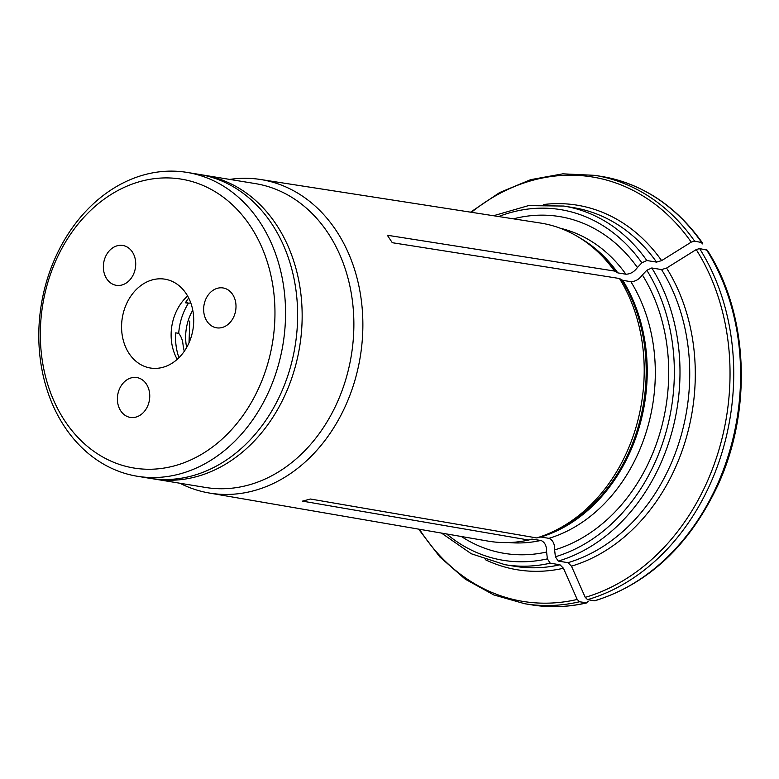 <?xml version="1.0" encoding="UTF-8"?>
<svg xmlns="http://www.w3.org/2000/svg" width="779" height="779" viewBox="0 0 779 779"><rect width="100%" height="100%" fill="white"/><g stroke="black" fill="none" stroke-linecap="round" stroke-linejoin="round"><path stroke-width="1.17" d="M190.728 302.758A20.186 16.057 99.3 0 1 188.411 303.274A53.001 42.163 -80.7 0 0 178.712 333.344L175.694 332.857A53.001 42.163 -80.7 0 0 178.946 357.697M118.583 391.301A20.186 16.057 99.3 0 1 136.841 377.562A20.186 16.057 99.3 0 1 149.422 400.085A20.186 16.057 99.3 0 1 130.297 417.408A20.186 16.057 99.3 0 1 118.583 391.301M189.015 342.789L189.803 321.036M186.142 301.629A20.186 16.057 -80.7 0 0 188.606 303.245M188.722 298.065A53.001 42.163 -80.7 0 0 185.392 302.778L188.411 303.274M104.552 259.212A20.186 16.057 99.3 0 1 122.809 245.473A20.186 16.057 99.3 0 1 135.39 267.995A20.186 16.057 99.3 0 1 116.275 285.318A20.186 16.057 99.3 0 1 104.552 259.212M204.838 301.697A20.186 16.057 99.3 0 1 223.096 287.957A20.186 16.057 99.3 0 1 235.677 310.48A20.186 16.057 99.3 0 1 216.562 327.813A20.186 16.057 99.3 0 1 204.838 301.697M144.047 366.208A45.007 35.805 -80.7 0 0 150.366 368.009A45.007 35.805 -80.7 0 0 192.978 329.381A45.007 35.805 -80.7 0 0 164.934 279.174A45.007 35.805 -80.7 0 0 123.131 313.752A45.007 35.805 -80.7 0 0 144.047 366.208M177.232 359.314A45.007 35.805 99.3 0 1 173.785 317.92A45.007 35.805 99.3 0 1 187.612 295.991M137.26 476.251L149.334 478.238A153.95 122.469 -80.7 0 0 288.532 373.482A153.95 122.469 -80.7 0 0 199.161 174.389L187.087 172.412A153.95 122.469 99.3 0 1 276.457 371.505A153.95 122.469 99.3 0 1 137.26 476.251A153.95 122.469 99.3 0 1 47.889 277.158A153.95 122.469 99.3 0 1 187.087 172.412M48.98 278.736A146.384 116.441 99.3 0 1 250.283 225.988A146.384 116.441 99.3 0 1 173.678 466.046A146.384 116.441 99.3 0 1 48.98 278.736M178.712 333.344A20.186 16.057 99.3 0 1 182.958 343.958A47.947 38.142 99.3 0 0 184.292 351.28M567.988 562.681A181.711 144.543 -80.7 0 0 661.527 269.573L666.581 268.073A184.74 146.958 99.3 0 1 571.455 566.148L567.988 562.681L558.241 561.084L555.388 556.761L554.619 549.916C554.775 543.888 552.876 540.022 548.932 538.338L540.85 537.013L536.663 537.929A161.175 128.214 -80.7 0 0 619.451 278.502L392.295 242.707L387.329 235.248L614.485 271.043L617.805 272.884A159.5 126.88 -80.7 0 0 579.78 237.868M619.451 278.502L622.762 280.343L630.844 281.667C635.362 281.57 639.199 279.33 642.373 274.968L646.813 270.274L651.789 267.976L661.527 269.573M666.581 268.073A819201.181 377485.61 -33.7 0 1 696.212 249.582L699.581 248.579A217.049 172.656 99.3 0 1 587.541 599.655L585.233 597.347A215.023 171.049 -80.7 0 0 696.212 249.582M595.039 600.745C648.508 583.734 689.347 545.436 717.576 485.862C752.67 410.572 748.502 313.713 707.274 250.186L699.581 248.579M441.459 533.06L471.334 553.781L504.948 564.687L514.685 566.284A181.711 144.543 -80.7 0 0 559.974 564.785L563.441 568.251A819201.58 467952.36 75.3 0 0 577.21 599.45L579.527 601.758L586.947 602.858C568.349 607.172 549.877 607.834 531.521 604.845A217.049 172.656 99.3 0 0 586.392 602.878L588.262 601.261M179.939 483.253A158.838 126.354 -80.7 0 0 209.035 492.98L488.102 541.113A161.175 128.214 -80.7 0 0 528.649 540.022L302.476 501.131L310.49 499.027L536.663 537.929M528.649 540.022L531.775 539.136M531.619 539.175L540.918 540.441C544.862 542.126 546.761 545.982 546.605 552.019L547.374 558.864L550.227 563.188L559.974 564.785M461.372 536.497A170.65 135.75 -80.7 0 0 546.605 552.019M656.561 262.114L646.823 260.517A181.711 144.543 -80.7 0 0 563.762 206.046L573.5 207.642A181.711 144.543 -80.7 0 1 656.561 262.114L661.624 260.614A819201.58 377485.785 -33.7 0 1 691.246 242.123L694.615 241.12L702.278 242.688M617.805 272.884L625.878 274.208C630.396 274.111 634.242 271.871 637.407 267.509A170.65 135.75 -80.7 0 0 513.468 218.841M637.407 267.509L641.857 262.815L646.823 260.517M694.615 241.12A217.049 172.656 99.3 0 0 594.903 175.353L601.768 176.473A217.049 172.656 99.3 0 1 701.49 242.25L702.298 243.944M706.456 249.708A217.049 172.656 99.3 0 1 594.416 600.784L595.029 600.745M594.416 600.784L587.541 599.655M571.455 566.148A819201.97 467952.584 75.3 0 0 585.233 597.347M614.485 271.043A161.175 128.214 -80.7 0 0 583.929 240.604A161.175 128.214 -80.7 0 0 540.266 223.008L260.449 179.482A158.838 126.354 -80.7 0 0 229.766 179.404M209.035 492.98A158.838 126.354 -80.7 0 0 353.481 385.04A158.838 126.354 -80.7 0 0 260.449 179.482M151.593 478.579L205.578 487.459A153.95 122.469 -80.7 0 0 344.776 382.703A153.95 122.469 -80.7 0 0 255.405 183.61L201.41 174.788M554.619 549.916A170.65 135.75 -80.7 0 0 642.373 274.968M186.648 347.512A44.169 35.133 99.3 0 1 188.245 320.451A44.169 35.133 99.3 0 1 192.764 310.178M419.453 529.272A215.023 171.049 -80.7 0 0 577.21 599.45M579.527 601.758A217.049 172.656 99.3 0 1 524.656 603.715L531.521 604.845M563.441 568.251A184.74 146.958 99.3 0 1 485.307 559.682M508.765 542.544A159.5 126.88 -80.7 0 0 540.918 540.441M529.321 539.837A159.5 126.88 -80.7 0 0 532.836 539.107M543.557 204.517A184.74 146.958 99.3 0 1 661.624 260.614M691.246 242.123A215.023 171.049 -80.7 0 0 471.431 212.297M641.857 262.815A177.67 141.34 -80.7 0 0 498.687 216.543M504.948 564.687A181.711 144.543 -80.7 0 0 550.227 563.188M558.241 561.084A181.711 144.543 -80.7 0 0 651.789 267.976M153.862 478.978A153.95 122.469 -80.7 0 0 293.06 374.222A153.95 122.469 -80.7 0 0 203.689 175.129M625.878 274.208A159.5 126.88 -80.7 0 0 560.305 228.247M616.725 272.494A159.783 127.104 -80.7 0 0 586.46 242.347L583.929 240.604M446.63 533.956A177.67 141.34 -80.7 0 0 547.374 558.864M555.388 556.761A177.67 141.34 -80.7 0 0 646.813 270.274M548.932 538.338A159.5 126.88 -80.7 0 0 630.844 281.667M540.85 537.013A159.5 126.88 -80.7 0 0 622.762 280.343M539.633 537.072A159.783 127.104 -80.7 0 0 621.691 279.953M418.586 529.116L439.853 556.956L465.199 579.148L493.789 594.922L524.656 603.715M601.768 176.473C642.373 183.678 675.87 205.753 702.278 242.678M594.903 175.353L562.847 173.834L530.713 179.647L499.602 192.579L470.565 212.17M563.762 206.046L528.435 205.637L493.497 215.734"/></g></svg>
